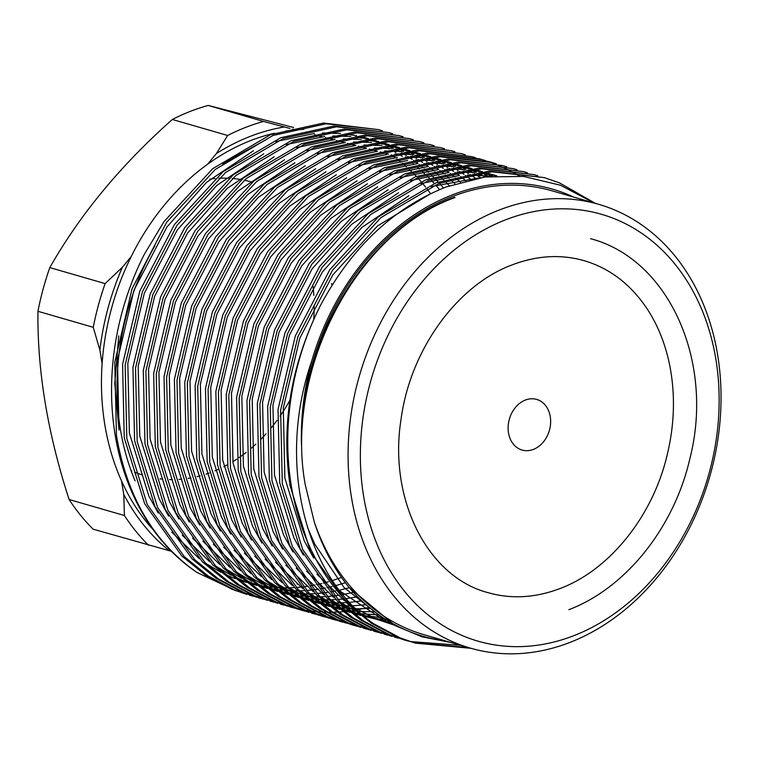 <?xml version="1.0" encoding="UTF-8"?>
<svg xmlns="http://www.w3.org/2000/svg" width="759" height="759" viewBox="0 0 759 759"><rect width="100%" height="100%" fill="white"/><g stroke="black" fill="none" stroke-linecap="round" stroke-linejoin="round"><path stroke-width="1.14" d="M594.297 203.051L560.465 185.224L523.539 176.43L485.115 176.98L446.387 186.875C393.722 207.7 351.787 247.149 320.573 305.222A241.523 190.585 106.1 0 0 291.361 486.092A241.523 190.585 106.1 0 0 373.267 623.5C304.558 575.683 276.731 462.108 311.569 361.474A232.738 183.65 -73.9 0 1 451.89 195.054A232.738 183.65 -73.9 0 1 573.776 197.112M388.845 132.616L333.941 126.041L280.811 137.711L222.985 171.752L174.428 224.56L139.846 290.944L122.569 364.396L124.239 437.715L144.646 503.71L181.733 555.901L205.594 575.246L231.827 589.164L246.77 594.373L234.408 589.914L208.175 575.996L184.314 556.641L147.227 504.46L126.819 438.465L125.15 365.145L142.426 291.693L177.008 225.309L225.565 172.502L283.392 138.461L336.531 126.791L388.845 132.616L392.716 133.793M253.259 596.194L249.36 595.113M399.206 135.614L344.311 129.039L291.171 140.709L233.345 174.75L184.788 227.558L150.206 293.942L132.929 367.394L134.599 440.713L155.007 506.708L192.093 558.899L215.954 578.254L242.187 592.162L257.14 597.371L244.778 592.912L218.545 578.994L194.683 559.649L157.597 507.458L137.189 441.463L135.519 368.143L152.796 294.691L187.378 228.307L235.935 175.5L293.761 141.459L346.891 129.789L399.206 135.614L403.076 136.791M258.43 597.741L262.348 598.775M263.629 599.193L259.72 598.12M409.566 138.612L354.671 132.038L301.541 143.717L243.715 177.748L195.158 230.556L160.576 296.94L143.299 370.401L144.969 443.721L165.367 509.706L202.463 561.897L226.324 581.252L252.557 595.16L267.5 600.369L255.138 595.91L228.905 582.001L205.044 562.647L167.957 510.456L147.55 444.461L145.88 371.142L163.157 297.689L197.738 231.305L246.296 178.498L304.122 144.466L357.261 132.787L409.566 138.612L413.446 139.789M273.99 602.191L270.09 601.119M419.936 141.62L365.041 135.045L311.902 146.715L254.075 180.756L205.518 233.554L170.936 299.947L153.66 373.4L155.329 446.719L175.737 512.704L212.824 564.895L236.685 584.25L262.918 598.158L277.87 603.367L265.508 598.908L239.275 584.999L215.414 565.645L178.318 513.454L157.919 447.468L156.25 374.149L173.526 300.687L208.108 234.303L256.665 181.496L314.492 147.464L367.622 135.795L419.936 141.62L423.807 142.796M284.359 605.189L280.451 604.117M430.296 144.618L375.401 138.043L322.271 149.713L264.445 183.754L215.888 236.552L181.306 302.945L164.029 376.398L165.699 449.717L186.097 515.712L223.193 567.893L247.054 587.248L273.287 601.156L288.23 606.365L275.868 601.906L249.635 587.997L225.774 568.643L188.687 516.452L168.28 450.466L166.61 377.147L183.887 303.695L218.469 237.301L267.026 184.503L324.852 150.462L377.991 138.793L430.296 144.618L434.176 145.794M289.53 606.735L293.439 607.779M294.748 608.092L298.704 608.993M300.023 609.259L304.027 610.018M305.365 610.245L309.397 610.853M310.744 611.023L314.833 611.488M316.19 611.621L320.317 611.934M321.693 612.02L325.858 612.181M327.252 612.209L331.465 612.228M332.869 612.209L337.129 612.067M338.552 611.991L342.85 611.697M344.282 611.574L348.637 611.109M350.089 610.929L354.481 610.302M356.996 609.894L368.732 607.437M294.72 608.187L290.82 607.115M440.666 147.616L385.771 141.041L332.632 152.711L274.805 186.752L226.248 239.559L191.666 305.943L174.39 379.396L176.06 452.715L196.467 518.71L233.554 570.901L257.415 590.246L283.648 604.164L298.6 609.373L286.238 604.914L259.995 590.995L236.144 571.641L199.048 519.46L178.65 453.465L176.98 380.145L194.247 306.693L228.838 240.309L277.386 187.501L335.212 153.46L388.352 141.791L440.666 147.616L444.537 148.792M299.89 609.733L303.809 610.777M305.09 611.194L301.181 610.113M451.026 150.614L396.132 144.039L342.992 155.709L285.166 189.75L236.618 242.557L202.027 308.941L184.75 382.394L186.429 455.713L206.827 521.708L243.924 573.899L267.775 593.253L294.018 607.162L308.96 612.371L296.598 607.912L270.365 593.993L246.504 574.648L209.418 522.458L189.01 456.463L187.34 383.143L204.617 309.691L239.199 243.307L287.756 190.5L345.582 156.458L398.722 144.789L451.026 150.614L454.907 151.791M315.45 614.192L311.551 613.12M461.396 153.612L406.501 147.037L353.362 158.716L295.536 192.748L246.979 245.555L212.397 311.94L195.12 385.401L196.79 458.721L217.197 524.706L254.284 576.897L278.145 596.251L304.378 610.16L319.33 615.369L306.968 610.91L280.726 597.001L256.874 577.646L219.778 525.456L199.38 459.461L197.701 386.141L214.977 312.689L249.569 246.305L298.116 193.498L355.943 159.466L409.082 147.787L461.396 153.612L465.267 154.789M320.621 615.739L324.539 616.773M325.82 617.19L321.911 616.118M471.756 156.62L416.862 150.045L363.722 161.714L305.896 195.756L257.339 248.554L222.757 314.947L205.48 388.399L207.16 461.719L227.558 527.704L264.654 579.895L288.505 599.249L314.738 613.158L329.691 618.367L317.328 613.908L291.095 599.999L267.234 580.644L230.148 528.454L209.74 462.468L208.07 389.149L225.347 315.687L259.929 249.303L308.486 196.496L366.312 162.464L419.442 150.794L471.756 156.62L475.637 157.796M330.981 618.737L334.899 619.771M336.18 620.188L332.281 619.116M346.55 623.186L327.689 616.906L301.456 602.997L277.604 583.643L240.508 531.452L220.11 465.466L218.431 392.147L235.707 318.695L270.289 252.301L318.846 199.503L376.673 165.462L429.812 153.792L482.126 159.618L479.536 158.868L427.222 153.043L374.092 164.712L316.266 198.754L267.709 251.552L233.127 317.945L215.85 391.397L217.52 464.717L237.928 530.712L275.014 582.893L298.875 602.248L325.108 616.156L340.06 621.365M356.91 626.194L338.059 619.913L311.826 605.995L287.965 586.641L250.878 534.459L230.47 468.464L228.801 395.145L246.077 321.693L280.659 255.309L329.216 202.501L387.043 168.46L440.173 156.79L492.487 162.616L489.906 161.866L437.592 156.041L384.452 167.711L326.626 201.752L278.069 254.559L243.487 320.943L226.21 394.395L227.88 467.715L248.288 533.71L285.375 585.901L309.236 605.246L335.469 619.164L353.001 625.112M351.711 624.733L355.629 625.777M502.856 165.614L447.952 159.039L394.822 170.709L336.996 204.75L288.439 257.557L253.857 323.941L236.58 397.393L238.25 470.713L258.658 536.708L295.744 588.899L319.605 608.253L345.838 622.162L360.781 627.37L348.419 622.911L322.186 608.993L298.325 589.648L261.238 537.457L240.831 471.462L239.161 398.143L256.438 324.691L291.02 258.307L339.577 205.499L397.403 171.458L450.542 159.788L502.856 165.614L506.727 166.79M367.28 629.192L363.371 628.12M513.217 168.612L458.322 162.037L405.183 173.716L347.356 207.748L298.799 260.555L264.217 326.939L246.941 400.401L248.61 473.72L269.018 539.706L306.105 591.897L329.966 611.251L356.199 625.16L371.151 630.368L358.789 625.909L332.556 612.001L308.695 592.646L271.608 540.455L251.201 474.46L249.531 401.141L266.807 327.689L301.389 261.305L349.946 208.497L407.773 174.466L460.903 162.787L513.217 168.612L517.088 169.788M377.64 632.19L373.732 631.118M523.587 171.619L468.683 165.045L415.553 176.714L357.726 210.755L309.169 263.553L274.587 329.947L257.31 403.399L258.98 476.718L279.388 542.704L316.475 594.895L340.336 614.249L366.569 628.158L381.511 633.367L369.149 628.907L342.916 614.999L319.055 595.644L281.969 543.453L261.561 477.468L259.891 404.149L277.168 330.687L311.75 264.303L360.307 211.495L418.133 177.464L471.273 165.794L523.577 171.619L527.458 172.796M388.001 635.188L384.101 634.116M533.947 174.617L479.052 168.043L425.913 179.712L368.087 213.753L319.53 266.551L284.948 332.945L267.671 406.397L269.341 479.716L289.748 545.712L326.835 597.893L350.696 617.247L376.929 631.156L391.881 636.365L379.519 631.905L353.286 617.997L329.425 598.642L292.329 546.452L271.931 480.466L270.261 407.147L287.538 333.694L322.12 267.301L370.677 214.503L428.503 180.462L481.633 168.792L533.947 174.617L537.818 175.794M398.371 638.186L394.462 637.114M544.307 177.615L489.413 171.041L436.283 182.71L378.456 216.751L329.899 269.559L295.317 335.943L278.041 409.395L279.71 482.715L300.109 548.71L337.205 600.9L361.066 620.245L387.299 634.163L404.832 640.112L389.879 634.913L363.646 620.995L339.785 601.64L302.699 549.459L282.291 483.464L280.621 410.145L297.898 336.692L332.48 270.308L381.037 217.501L438.863 183.46L492.003 171.79L544.307 177.615L559.535 182.9L595.35 203.365M460.751 645.33L410.04 641.526M408.731 641.194L404.832 640.112M320.573 305.222C291.143 363.912 280.982 424.072 290.071 485.713L310.478 551.708L347.565 603.898L371.426 623.253L397.659 637.162L415.192 643.12L400.249 637.911L373.267 623.5M413.902 642.74L468.531 647.579M471.121 648.328L415.192 643.12M378.475 129.618L323.581 123.043L270.441 134.713L212.615 168.754L164.058 221.552L144.371 254.218A241.523 190.585 106.1 0 0 115.169 435.087A241.523 190.585 106.1 0 0 197.065 572.504C153.745 542.268 126.876 496.585 116.459 435.467L114.789 362.147L132.066 288.695L166.648 222.302L215.205 169.504L273.031 135.463L326.161 123.793L378.475 129.618L382.356 130.795M482.126 159.618L485.997 160.794M487.278 161.202L491.111 162.521M492.382 162.976L496.177 164.428M497.43 164.94L501.187 166.525M502.43 167.084L506.139 168.811M507.373 169.409L511.044 171.278M512.259 171.923L519.45 176.031M492.487 162.616L496.367 163.792M236.021 590.806L197.065 572.504M570.332 642.266A230.983 182.264 -73.9 0 1 470.343 648.11A230.983 182.264 -73.9 0 1 351.54 497.819A230.983 182.264 -73.9 0 1 498.796 210.196A230.983 182.264 -73.9 0 1 598.785 204.351A230.983 182.264 -73.9 0 1 717.587 354.633A230.983 182.264 -73.9 0 1 570.332 642.266M311.569 361.474C304.074 389.12 300.706 416.843 301.456 444.632C299.207 339.833 367.356 228.62 454.451 197.359L455.049 197.53C355.933 232.586 284.388 370.183 305.194 484.413L314.217 521.718A230.983 182.264 106.1 0 0 423.702 634.609L470.343 648.11M154.836 245.935A228.345 180.187 106.1 0 0 120.425 429.509A228.345 180.187 106.1 0 0 135.111 480.912M274.369 133.252A228.345 180.187 106.1 0 0 207.568 164.248A228.345 180.187 106.1 0 0 131.193 256.58A228.345 180.187 106.1 0 0 102.123 363.627A228.345 180.187 106.1 0 0 104.875 425.012A228.345 180.187 106.1 0 0 121.544 480.95A228.345 180.187 106.1 0 0 153.252 529.829M505.342 219.911A222.197 175.338 -73.9 0 1 715.813 358.855A222.197 175.338 -73.9 0 1 574.155 635.549A222.197 175.338 -73.9 0 1 363.684 496.604A222.197 175.338 -73.9 0 1 505.342 219.911M508.502 432.896A26.347 20.787 -73.9 0 1 515.579 407.27A26.347 20.787 -73.9 0 1 536.708 399.424A26.347 20.787 -73.9 0 1 550.256 416.568A26.347 20.787 -73.9 0 1 543.188 442.193A26.347 20.787 -73.9 0 1 522.059 450.04A26.347 20.787 -73.9 0 1 508.502 432.896M131.06 470.552A155.889 123.015 106.1 0 0 131.829 470.903M134.542 472.089A155.889 123.015 106.1 0 0 142.531 475.02M159.997 478.844A155.889 123.015 106.1 0 0 162.692 479.147M169.589 479.574A155.889 123.015 106.1 0 0 172.312 479.612M178.925 479.403A155.889 123.015 106.1 0 0 181.724 479.185M188.061 478.417A155.889 123.015 106.1 0 0 190.974 477.933M197.065 476.652A155.889 123.015 106.1 0 0 200.12 475.874M206.002 474.128A155.889 123.015 106.1 0 0 209.209 473.028M214.901 470.827A155.889 123.015 106.1 0 0 218.298 469.347M223.82 466.69A155.889 123.015 106.1 0 0 227.434 464.774M232.823 461.643A155.889 123.015 106.1 0 0 236.685 459.195M239.019 457.62A155.889 123.015 106.1 0 0 246.125 452.411M251.352 448.133A155.889 123.015 106.1 0 0 255.849 444.129M261.105 439.044A155.889 123.015 106.1 0 0 266.058 433.806M271.456 427.535A155.889 123.015 106.1 0 0 277.082 420.287M280.052 416.141A155.889 123.015 106.1 0 0 289.957 400.145M313.733 319.349A155.889 123.015 106.1 0 0 314.169 305.754M313.828 295.431A155.889 123.015 106.1 0 0 313.04 286.342M331.911 285.384A155.889 123.015 106.1 0 0 331.598 283.411M307.442 527.277L314.643 543.918L344.083 587.561L383.342 618.5M430.562 193.697L377.403 226.04L332.755 274.986L299.786 338.229L283.297 408.209L284.862 478.056L304.283 540.92L313.695 558.036M340.193 591.214L387.289 622.314L393.409 624.657M478.682 177.967L431.302 186.562M408.892 195.765L361.92 227.415L322.385 271.988L289.416 335.231L272.936 405.202L274.502 475.049L293.913 537.913L303.325 555.038M316.977 574.212L344.444 600.758M355.24 608.187L376.929 619.316L394.282 625.141M492.221 176.173L467.572 174.997M459.451 175.481L420.941 183.564M398.522 192.767L351.559 224.417L312.025 268.99L279.056 332.233L262.567 402.204L264.132 472.051L283.553 534.915L292.965 552.04M306.617 571.214L334.083 597.76M340.506 602.352L355.601 611.27L349.709 610.615M361.701 614.221L366.569 616.317L392.45 624.116M496.462 175.841L479.859 172.929M475.238 172.454L457.203 171.999M449.081 172.483L410.572 180.557M388.162 189.769L341.189 221.419L301.665 265.992L268.686 329.226L252.206 399.206L253.772 469.053L273.183 531.917L282.595 549.042M296.247 568.206L323.714 594.752M330.146 599.344L345.231 608.272L339.349 607.617M349.292 610.274L359.738 614.714M364.073 616.27L389.49 622.389M496.86 175.822L484.223 172.416M480.988 171.733L469.498 169.931M464.869 169.456L446.842 168.991M438.721 169.485L400.211 177.559M377.792 186.771L330.829 218.421L291.295 262.993L258.326 326.228L241.836 396.207L243.411 466.054L262.823 528.919L272.234 546.034M285.887 565.208L313.353 591.754M319.776 596.346L334.871 605.274L328.979 604.619M338.931 607.266L349.377 611.707M352.413 612.817L360.667 615.445M364.244 616.412L385.961 620.207M495.276 175.927L484.954 172.34M482.411 171.591L473.853 169.418M470.618 168.735L459.129 166.923M454.508 166.458L436.482 165.993M428.351 166.477L389.841 174.561M367.432 183.773L320.459 215.423L280.934 259.986L247.956 323.23L231.476 393.209L233.041 463.056L252.453 525.921L261.874 543.036M275.517 562.21L302.983 588.756M309.416 593.348L324.501 602.266L318.619 601.621M328.562 604.268L339.007 608.709M342.043 609.819L350.297 612.447M352.812 613.139L359.861 614.809M363.125 615.454L382.128 617.684M492.534 176.145L483.73 172.464M481.586 171.667L474.593 169.342M472.051 168.583L463.493 166.411M460.258 165.737L448.768 163.925M444.138 163.46L426.112 162.995M417.991 163.479L379.481 171.562M357.072 180.765L310.099 212.416L270.565 256.988L237.595 320.232L221.106 390.202L222.681 460.049L242.093 522.913L251.504 540.038M265.157 559.212L292.623 585.758M299.055 590.35L314.141 599.268L308.249 598.623M318.201 601.27L328.647 605.71M331.683 606.821L339.937 609.449M342.442 610.132L349.501 611.811M351.711 612.257L358.049 613.338M361.189 613.765L378.124 614.856M489.043 176.496L481.291 172.748M479.394 171.913L473.36 169.466M471.216 168.669L464.223 166.335M461.69 165.585L453.123 163.413M449.888 162.739L438.398 160.927M433.778 160.462L415.752 159.997M407.621 160.481L369.121 168.564M346.702 177.767L299.739 209.418L260.204 253.99L227.226 317.234L210.746 387.204L212.311 457.051L231.732 519.915L241.144 537.04M254.787 556.214L282.253 582.76M288.686 587.352L303.771 596.27L297.889 595.616M307.831 598.272L318.277 602.712M321.323 603.822L329.567 606.45M332.081 607.134L339.14 608.813M341.341 609.259L347.688 610.34M358.722 611.526L374.026 611.763M485.02 176.989L478.056 173.175M476.339 172.302L470.922 169.75M469.034 168.915L462.999 166.468M460.855 165.671L453.863 163.337M451.32 162.587L442.763 160.415M439.527 159.732L428.038 157.929M423.418 157.455L405.382 156.999M397.261 157.483L358.751 165.557M336.341 174.769L289.369 206.42L249.834 250.992L216.865 314.226L200.376 384.206L201.951 454.053L221.362 516.917L230.774 534.042M244.426 553.207L271.893 579.753M278.325 584.345L293.41 593.272L287.519 592.618M297.471 595.274L307.917 599.714M310.953 600.824L319.207 603.443M321.712 604.136L328.77 605.815M330.981 606.261L337.319 607.333M347.138 608.433L352.736 608.756M355.905 608.841L369.88 608.405M480.608 177.644L474.252 173.754M472.658 172.843L467.686 170.177M465.969 169.304L460.561 166.743M458.664 165.917L452.63 163.47M450.485 162.673L443.503 160.339M440.96 159.589L432.393 157.417M429.158 156.733L417.668 154.931M413.048 154.457L395.022 153.992M386.891 154.485L348.39 162.559M325.972 171.771L279.008 203.421L239.474 247.994L206.495 311.228L190.016 381.208L191.581 451.055L211.002 513.919L220.414 531.034M234.066 550.209L261.532 576.755M267.955 581.347L283.05 590.274L277.158 589.62M287.101 592.267L297.547 596.707M300.592 597.817L308.837 600.445M311.351 601.137L318.41 602.807M320.621 603.253L326.958 604.335M336.778 605.435L342.375 605.758M344.197 605.815L349.595 605.853M352.85 605.777L365.724 604.79M475.902 178.479L470.03 174.504M468.531 173.555L463.891 170.756M462.297 169.845L457.326 167.17M455.609 166.306L450.191 163.745M448.303 162.91L442.269 160.462M440.125 159.675L433.133 157.341M430.59 156.591L422.032 154.419M418.797 153.735L407.308 151.923M402.687 151.458L384.652 150.994M376.53 151.477L338.021 159.561M315.611 168.773L268.639 200.423L229.104 244.986L196.135 308.23L179.655 378.21L181.221 448.057L200.632 510.921L210.044 528.036M223.696 547.211L251.163 573.757M257.595 578.349L272.68 587.267L266.798 586.622M276.741 589.269L287.187 593.709M290.223 594.819L298.477 597.447M300.991 598.139L308.04 599.809M310.251 600.255L316.598 601.337M326.408 602.437L332.006 602.75M333.837 602.817L339.226 602.855M341 602.817L346.265 602.608M349.614 602.371L361.569 600.929M470.95 179.503L465.476 175.443M464.053 174.437L459.669 171.506M458.17 170.557L453.521 167.758M451.928 166.847L446.956 164.172M445.239 163.308L439.831 160.747M437.943 159.912L431.899 157.464M429.755 156.667L422.772 154.343M420.23 153.584L411.663 151.411M408.427 150.737L396.938 148.925M392.318 148.46L374.291 147.996M366.161 148.479L327.66 156.563M305.241 165.766L258.278 197.416L218.744 241.988L185.765 305.232L169.285 375.202L170.851 445.049L190.272 507.913L199.683 525.038M213.336 544.212L240.802 570.759M247.225 575.35L262.32 584.269M266.381 586.271L276.826 590.711M279.862 591.821L288.107 594.449M290.621 595.132L297.68 596.811M299.89 597.257L306.228 598.339M316.048 599.43L321.645 599.752M323.467 599.809L328.865 599.847M330.63 599.819L335.895 599.601M337.632 599.496L342.802 599.041M346.275 598.633L357.432 596.792M465.798 180.737L460.656 176.562M459.299 175.519L455.115 172.435M453.692 171.439L449.3 168.507M447.801 167.559L443.161 164.76M441.567 163.849L436.596 161.174M434.879 160.301L429.461 157.749M427.573 156.914L421.539 154.466M419.395 153.669L412.403 151.335M409.86 150.586L401.302 148.413M398.067 147.739L386.578 145.927M381.957 145.462L363.922 144.997M355.8 145.481L317.29 153.565M294.881 162.768L247.908 194.418L208.374 238.99L175.405 302.234L158.925 372.204L160.491 442.051L179.902 504.915L189.314 522.04M202.966 541.214L230.432 567.76M236.865 572.352L251.95 581.271M256.011 583.273L266.456 587.713M269.492 588.823L277.747 591.451M280.261 592.134L287.31 593.813M289.521 594.259L295.868 595.341M305.687 596.432L311.275 596.754M313.106 596.811L318.505 596.849M320.27 596.821L325.535 596.602M327.262 596.489L332.442 596.043M334.15 595.853L339.264 595.17M342.869 594.582L353.343 592.399M460.466 182.188L455.618 177.9M454.309 176.8L450.296 173.564M448.93 172.521L444.746 169.437M443.322 168.441L438.939 165.509M437.44 164.551L432.791 161.752M431.197 160.851L426.226 158.176M424.509 157.303L419.101 154.751M417.213 153.916L411.169 151.468M409.025 150.671L402.042 148.337M399.5 147.588L390.932 145.415M387.697 144.732L376.217 142.929M371.587 142.455L353.561 141.999M345.43 142.483L306.93 150.557M284.511 159.769L237.548 191.42L198.014 235.992L165.045 299.226L148.555 369.206L150.121 439.053L169.542 501.917L178.953 519.042M192.606 538.207L220.072 564.753M226.495 569.345L241.59 578.273M245.65 580.274L256.096 584.715M259.132 585.825L267.377 588.443M269.891 589.136L276.95 590.815M279.16 591.261L285.498 592.333M295.317 593.434L300.915 593.756M302.737 593.813L308.135 593.851M309.909 593.823L315.165 593.604M316.901 593.491L322.072 593.035M323.789 592.845L328.903 592.172M330.601 591.906L335.687 590.995M339.425 590.217L349.292 587.722M454.973 183.868L450.381 179.447M449.119 178.289L445.248 174.893M443.939 173.792L439.926 170.566M438.569 169.513L434.385 166.439M432.962 165.443L428.569 162.511M427.07 161.553L422.431 158.754M420.837 157.844L415.866 155.178M414.148 154.305L408.74 151.743M406.843 150.918L400.809 148.47M398.665 147.673L391.672 145.339M389.13 144.59L380.572 142.417M377.337 141.734L365.847 139.931M361.227 139.457L343.191 138.992M335.07 139.485L296.56 147.559M274.151 156.771L227.178 188.422L187.653 232.994L154.675 296.228L138.195 366.208L139.76 436.055L159.172 498.919L168.583 516.035M182.236 535.209L209.702 561.755M216.135 566.347L231.22 575.275M235.281 577.267L245.726 581.707M248.762 582.817L257.016 585.445M259.531 586.138L266.58 587.808M268.79 588.253L275.137 589.335M284.957 590.436L290.555 590.758M292.376 590.815L297.775 590.853M299.539 590.825L304.805 590.606M306.541 590.493L311.712 590.037M313.42 589.847L318.543 589.164M320.232 588.908L325.317 587.997M327.006 587.656L332.081 586.527M335.962 585.54L345.364 582.741M449.337 185.794L444.973 181.23M443.749 180.016L440.011 176.449M438.749 175.291L434.888 171.895M433.579 170.794L429.566 167.568M428.199 166.515L424.015 163.441M422.592 162.445L418.209 159.504M416.71 158.555L412.061 155.756M410.467 154.845L405.496 152.17M403.779 151.307L398.371 148.745M396.483 147.91L390.439 145.462M388.295 144.675L381.312 142.341M378.769 141.591L370.202 139.419M366.967 138.736L355.487 136.924M350.857 136.459L332.831 135.994M324.71 136.478L286.2 144.561M263.781 153.773L216.818 185.424L177.283 229.986L144.314 293.23L127.825 363.21L129.391 433.057L148.811 495.921L158.223 513.037M171.876 532.211L199.342 558.757M205.765 563.349L220.86 572.267M224.92 574.269L235.366 578.709M238.402 579.819L246.656 582.447M249.161 583.14L256.219 584.809M258.43 585.255L264.768 586.337M274.587 587.438L280.185 587.751M282.006 587.817L287.405 587.855M289.179 587.817L294.435 587.608M296.171 587.494L301.342 587.039M303.059 586.849L308.173 586.166M309.871 585.901L314.957 584.999M316.645 584.658L321.712 583.529M323.4 583.111L328.476 581.745M332.518 580.54L341.503 577.457M443.569 187.976L439.404 183.251M438.218 181.98L434.603 178.223M433.38 177.008L429.651 173.441M428.389 172.293L424.518 168.896M423.209 167.796L419.196 164.561M417.839 163.517L413.655 160.443M412.232 159.437L407.839 156.506M406.34 155.557L401.701 152.758M400.107 151.847L395.135 149.172M393.418 148.309L388.01 145.747M386.113 144.912L380.079 142.464M377.935 141.667L370.942 139.343M368.4 138.584L359.842 136.411M356.607 135.738L345.117 133.926M340.497 133.461L322.461 132.996M314.34 133.48L275.83 141.563M253.421 150.766L206.448 182.416L166.923 226.988L133.945 290.232L117.465 360.202L119.03 430.049L114.78 383.418L118.755 335.876M222.567 163.735L266.115 139.665M445.334 640.871A232.738 183.65 -73.9 0 1 348.96 587.333C333.78 568.548 322.196 546.679 314.217 521.718M598.785 204.351L552.144 190.851A230.983 182.264 106.1 0 0 301.456 444.632M348.96 587.333L395.259 625.672L422.232 636.896L450.846 642.465M439.537 189.627A228.345 180.187 106.1 0 0 435.723 185.149M434.262 183.507A228.345 180.187 106.1 0 0 431.397 180.424M429.433 178.393A228.345 180.187 106.1 0 0 426.975 175.955M424.433 173.536A228.345 180.187 106.1 0 0 422.459 171.724M419.253 168.925A228.345 180.187 106.1 0 0 417.848 167.739M413.854 164.523A228.345 180.187 106.1 0 0 413.143 163.972M402.279 156.354A228.345 180.187 106.1 0 0 398.323 153.916M395.98 152.559A228.345 180.187 106.1 0 0 393.067 150.946M389.206 148.935A228.345 180.187 106.1 0 0 387.574 148.128M430.59 193.678A228.345 180.187 106.1 0 0 426.776 188.602M425.657 187.179A228.345 180.187 106.1 0 0 422.222 183.004M421.065 181.657A228.345 180.187 106.1 0 0 417.516 177.701M416.321 176.42A228.345 180.187 106.1 0 0 412.649 172.654M411.406 171.439A228.345 180.187 106.1 0 0 407.611 167.862M406.321 166.705A228.345 180.187 106.1 0 0 402.374 163.299M401.037 162.198A228.345 180.187 106.1 0 0 396.919 158.954M395.524 157.91A228.345 180.187 106.1 0 0 391.255 154.855L391.17 154.836M303.79 129.334A228.345 180.187 106.1 0 0 295.46 129.865A228.345 180.187 106.1 0 0 285.849 131.041M102.123 363.627L99.884 350.089A232.738 183.65 -73.9 0 1 122.389 267.234L131.193 256.58M207.568 164.248L216.372 153.593A232.738 183.65 -73.9 0 1 284.416 126.981L289.9 128.413M292.632 129.125L295.46 129.865M388.437 154.115L380.202 151.971M377.47 151.259L369.244 149.115M366.512 148.403L358.286 146.25M355.554 145.538L347.337 143.394M344.605 142.683L336.389 140.538M333.656 139.827L325.44 137.683M322.708 136.971L314.501 134.827M171.363 551.262L169.314 550.721A232.738 183.65 -73.9 0 1 123.783 494.479L121.544 480.95M99.884 350.089L93.262 327.309L37.95 311.304C37.229 370.553 47.608 433.294 69.107 499.517L124.419 515.522L123.783 494.479M122.389 267.234L105.131 283.61A241.523 190.585 106.1 0 0 93.262 327.309M216.372 153.593L227.643 135.482L172.331 119.476C120.615 165.424 79.78 214.797 49.819 267.595L105.131 283.61M284.416 126.981L263.534 121.449A241.523 190.585 106.1 0 0 227.643 135.482M293.6 127.484L208.222 105.435L263.534 121.449M296.978 583.975L298.999 584.487M169.314 550.721L93.129 529.184A241.523 190.585 106.1 0 1 69.107 499.517M124.419 515.522A241.523 190.585 106.1 0 0 148.441 545.19M49.819 267.595A241.523 190.585 106.1 0 0 37.95 311.304M172.331 119.476A241.523 190.585 -73.9 0 1 208.222 105.435M251.419 181.989A155.889 123.015 106.1 0 0 244.237 180.206M241.409 179.655A155.889 123.015 106.1 0 0 232.358 178.479M229.152 178.261A155.889 123.015 106.1 0 0 218.772 178.27M215.044 178.526A155.889 123.015 106.1 0 0 209.882 179.105M584.193 260.698C560.806 254.047 536.679 255.489 511.794 265.024C457.136 285.346 410.287 349.776 401.065 419.177C388.115 500.134 428.285 577.257 488.103 592.675C511.481 599.335 535.617 597.893 560.503 588.348C608.433 570.265 651.013 518.634 666.26 458.654C674.39 427.127 675.614 396.378 669.931 366.398C665.766 345.222 658.423 326.427 647.901 310.023C631.365 284.815 610.132 268.382 584.193 260.698M568.852 609.695C626.279 587.874 674.419 527.069 690.035 457.981C714.418 362.015 669.296 259.331 590.559 238.687M340.051 621.365L342.641 622.114"/></g></svg>
